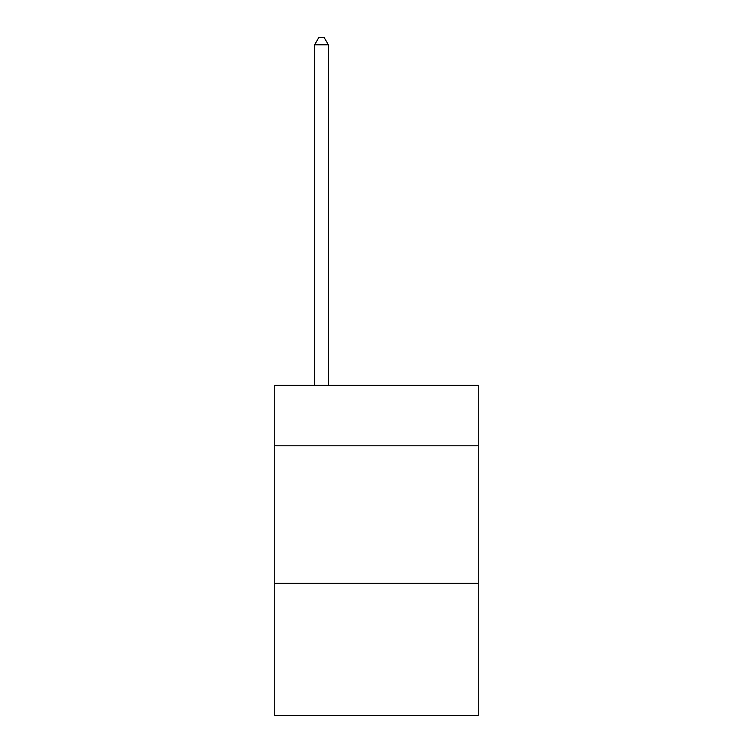 <?xml version="1.0" encoding="UTF-8"?>
<svg xmlns="http://www.w3.org/2000/svg" width="753" height="753" viewBox="0 0 753 753"><rect width="100%" height="100%" fill="white"/><g stroke="black" fill="none" stroke-linecap="round" stroke-linejoin="round"><path stroke-width="1.13" d="M478.268 445.814L478.268 385.301L274.732 385.301L274.732 445.814L478.268 445.814L478.268 715.35L274.732 715.35L274.732 445.814M478.268 583.33L274.732 583.33M328.364 385.301L328.364 44.803L314.613 44.803L314.613 385.301M314.613 44.803L318.745 37.65L324.242 37.65L328.364 44.803"/></g></svg>
